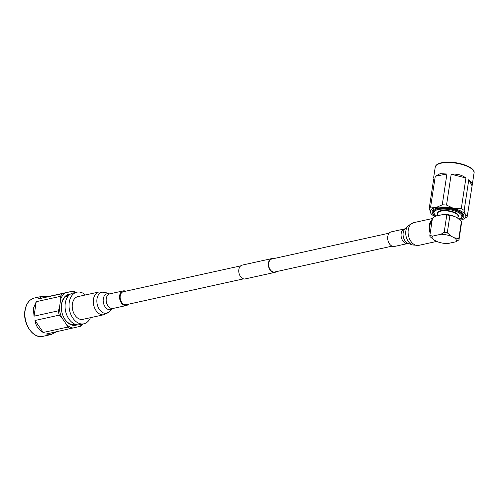 <?xml version="1.0" encoding="UTF-8"?>
<svg xmlns="http://www.w3.org/2000/svg" width="499" height="499" viewBox="0 0 499 499"><rect width="100%" height="100%" fill="white"/><g stroke="black" fill="none" stroke-linecap="round" stroke-linejoin="round"><path stroke-width="0.75" d="M273.477 258.65A7.067 4.828 77.6 0 0 271.793 258.594A7.067 4.828 77.6 0 0 268.456 263.017A7.067 4.828 77.6 0 0 274.83 272.392A7.067 4.828 77.6 0 0 276.334 271.637M271.793 258.594L242.183 265.119A7.067 4.828 77.6 0 0 238.84 269.541A7.067 4.828 77.6 0 0 245.221 278.916L274.83 272.392M389.195 233.158L271.88 259A6.649 4.547 77.6 0 0 268.736 263.166A6.649 4.547 77.6 0 0 274.743 271.986L392.058 246.144M125.723 292.071A6.649 4.547 77.6 0 0 123.365 291.715A6.649 4.547 77.6 0 0 120.134 297.51A6.649 4.547 77.6 0 0 123.864 304.346A6.649 4.547 77.6 0 0 126.222 304.702L243.537 278.86M125.654 291.21A7.479 5.115 77.6 0 0 123.184 290.905A7.479 5.115 77.6 0 0 119.554 297.423A7.479 5.115 77.6 0 0 123.752 305.114A7.479 5.115 77.6 0 0 126.403 305.513A7.479 5.115 77.6 0 0 128.511 304.197M98.958 291.984L77.875 296.631A11.633 7.959 77.6 0 0 72.23 306.773A11.633 7.959 77.6 0 0 78.755 318.736A11.633 7.959 77.6 0 0 82.884 319.354L103.967 314.713L109.381 311.788A10.803 7.385 77.6 0 1 102.913 312.673A10.803 7.385 77.6 0 1 96.925 299.469A10.803 7.385 77.6 0 1 105.102 292.364L98.958 291.984A11.633 7.959 77.6 0 0 93.313 302.126A11.633 7.959 77.6 0 0 99.837 314.089A11.633 7.959 77.6 0 0 103.967 314.713M33.333 308.507L34.038 316.173L58.283 310.833L59.393 307.958L60.759 298.913L60.473 296.344L36.227 301.683L33.333 308.507M82.647 324.076A19.629 13.423 -102.4 0 1 80.981 326.19L46.295 334.018L51.054 334.555L56.424 331.785M70.54 328.679A19.629 13.423 -102.4 0 1 67.515 327.132L66.66 324.724L61.514 317.233L59.262 315.131L35.017 320.47C35.866 326.022 38.616 330.026 43.263 332.477L67.515 327.132M59.262 315.131A19.629 13.423 -102.4 0 1 58.283 310.833M35.017 320.47L43.263 332.477M36.227 301.683L34.038 316.173M60.473 296.344A19.629 13.423 -102.4 0 1 62.525 293.593L72.96 291.104L48.715 296.45L42.608 296.206L38.273 298.932L62.525 293.593M72.96 291.104A19.629 13.423 -102.4 0 1 75.68 292.445M48.715 296.45L38.273 298.932M71.7 291.422A18.65 12.756 -102.4 0 1 75.143 292.557M82.11 324.194A18.65 12.756 -102.4 0 1 79.721 326.502M73.203 328.055A18.65 12.756 -102.4 0 1 66.66 324.724M61.514 317.233A18.65 12.756 -102.4 0 1 59.393 307.958M60.759 298.913A18.65 12.756 -102.4 0 1 65.182 292.969M77.226 324.793A15.868 10.853 -102.4 0 1 63.71 317.333A15.868 10.853 -102.4 0 1 61.327 306.517A15.868 10.853 -102.4 0 1 61.539 304.178A15.868 10.853 -102.4 0 1 70.459 294.067M61.327 306.698A14.889 10.18 -102.4 0 1 61.514 304.677A14.889 10.18 -102.4 0 1 68.55 295.352A14.889 10.18 -102.4 0 1 68.937 295.277M75.337 324.338A14.889 10.18 -102.4 0 1 74.956 324.431A14.889 10.18 -102.4 0 1 63.629 317.171M74.825 324.132A14.889 10.18 -102.4 0 1 73.889 324.581M67.521 295.664A14.889 10.18 -102.4 0 1 68.556 295.676M68.195 296.1L66.592 296.456A14.234 9.731 77.6 0 0 65.631 296.743M71.725 324.394A14.234 9.731 77.6 0 0 72.717 324.256L74.314 323.901M85.398 294.971A16.199 11.078 77.6 0 0 76.896 292.177L72.929 293.05A16.199 11.078 77.6 0 0 65.282 303.192A16.199 11.078 77.6 0 0 79.902 324.681L83.863 323.807A16.199 11.078 77.6 0 0 90.406 317.695M76.896 292.177A16.199 11.078 77.6 0 0 69.242 302.319A16.199 11.078 77.6 0 0 83.863 323.807M391.871 246.051A7.479 5.115 -102.4 0 1 387.673 238.36A7.479 5.115 -102.4 0 1 391.31 231.842L404.689 228.891A7.479 5.115 -102.4 0 0 401.059 235.409A7.479 5.115 -102.4 0 0 405.257 243.107A7.479 5.115 -102.4 0 0 407.908 243.5L394.522 246.45A7.479 5.115 -102.4 0 1 391.871 246.051M430.194 233.239A11.633 7.959 -102.4 0 1 432.302 219.286M430.381 231.985A10.803 7.385 -102.4 0 1 432.115 220.539M446.917 174.008L440.155 173.664L435.278 176.228L430.618 207.048L436.207 207.447L442.251 204.821L446.917 174.008L435.278 176.228M442.251 204.821A19.629 7.017 8.6 0 1 446.53 205.07L453.666 208.445L461.263 208.807L465.923 177.987C461.868 174.931 456.959 173.689 451.19 174.251L446.53 205.07M461.263 208.807A19.629 7.017 8.6 0 1 464.157 210.378L465.473 214.869L467.251 216.335L472.397 183.938L468.817 179.559L464.157 210.378M467.251 216.335A19.629 7.017 8.6 0 1 465.866 217.664L464.082 218.787A17.995 6.431 8.6 0 1 460.253 220.196M465.923 177.987L451.19 174.251M471.911 185.516L468.817 179.559M431.124 213.715L429.234 208.376L433.687 178.898M429.234 208.376A19.629 7.017 8.6 0 1 430.618 207.048M434.935 216.56A17.995 6.431 8.6 0 1 431.205 213.815A17.995 6.431 8.6 0 1 430.55 212.861A17.995 6.431 8.6 0 1 436.207 207.447A17.995 6.431 8.6 0 1 453.666 208.445A17.995 6.431 8.6 0 1 465.473 214.869A17.995 6.431 8.6 0 1 464.082 218.787M436.007 216.073A16.03 5.732 8.6 0 1 433.7 209.48A16.03 5.732 8.6 0 1 437.492 208.145A16.03 5.732 8.6 0 1 462.985 213.909A16.03 5.732 8.6 0 1 459.367 219.404M433.438 211.882A15.051 5.383 8.6 0 1 433.269 210.709A15.051 5.383 8.6 0 1 434.255 209.168M462.548 213.447A15.051 5.383 8.6 0 1 463.035 215.212A15.051 5.383 8.6 0 1 462.523 216.285M436.606 215.942A14.072 5.027 8.6 0 1 434.785 214.427L434.261 213.822A14.727 5.264 8.6 0 1 433.456 211.663A14.727 5.264 8.6 0 1 437.891 208.707A14.727 5.264 8.6 0 1 454.071 209.829A14.727 5.264 8.6 0 1 462.573 216.067A14.727 5.264 8.6 0 1 461.163 217.888L460.483 218.319A14.072 5.027 8.6 0 1 458.918 219.036M434.785 214.427A14.072 5.027 8.6 0 1 438.247 209.543A14.072 5.027 8.6 0 1 456.074 211.42A14.072 5.027 8.6 0 1 460.483 218.319M437.592 213.853A10.635 3.799 8.6 0 1 440.611 210.746A10.635 3.799 8.6 0 1 453.454 211.932A10.635 3.799 8.6 0 1 457.976 216.934M437.299 215.793L437.685 213.229A10.304 3.686 8.6 0 1 440.792 211.164A10.304 3.686 8.6 0 1 452.119 211.944A10.304 3.686 8.6 0 1 458.07 216.31L457.789 218.175M439.145 215.381A10.304 3.686 8.6 0 1 440.193 215.088A10.304 3.686 8.6 0 1 441.415 214.882M441.016 234.249L444.172 232.285L446.798 214.963L444.029 214.308L435.639 216.154L432.477 218.119L429.857 235.441L432.627 236.096L441.016 234.249A12.269 4.385 8.6 0 1 451.476 236.345L454.221 237.742L458.806 238.672L461.425 221.344L457.234 217.801L454.489 216.404L449.905 215.474L447.285 232.796L451.476 236.345M444.029 214.308A12.269 4.385 8.6 0 1 454.489 216.404M461.425 221.344A14.727 5.264 8.6 0 1 461.6 222.504L458.98 239.826L455.818 241.79L447.428 243.637A12.269 4.385 8.6 0 1 436.968 241.541L434.224 240.144A12.269 4.385 8.6 0 1 432.627 236.096M458.806 238.672A14.727 5.264 8.6 0 1 458.98 239.826M454.221 237.742A12.269 4.385 8.6 0 1 455.818 241.79M444.172 232.285A14.727 5.264 8.6 0 1 447.285 232.796M446.798 214.963A14.727 5.264 8.6 0 1 449.905 215.474M434.224 240.144L430.032 236.601A14.727 5.264 8.6 0 1 429.857 235.441M109.381 311.788L112.637 308.613A8.184 5.595 77.6 0 1 107.759 309.261A8.184 5.595 77.6 0 1 103.224 299.281A8.184 5.595 77.6 0 1 109.393 293.874L109.799 293.849A7.479 5.115 77.6 0 0 106.168 300.373A7.479 5.115 77.6 0 0 110.366 308.064A7.479 5.115 77.6 0 0 113.017 308.463L126.403 305.513M42.87 336.357A19.629 13.423 -102.4 0 1 25.15 310.309A19.629 13.423 -102.4 0 1 34.425 298.015C29.335 299.406 26.179 303.548 24.95 310.44C22.499 323.52 33.19 339.139 42.87 336.357L51.054 334.555M412.611 244.99L408.294 243.475A8.184 5.595 -102.4 0 1 407.664 243.2A8.184 5.595 -102.4 0 1 403.248 236.407A8.184 5.595 -102.4 0 1 405.051 228.76L408.332 225.567A10.803 7.385 -102.4 0 0 405.955 235.659A10.803 7.385 -102.4 0 0 411.781 244.635A10.803 7.385 -102.4 0 0 412.611 244.99L418.748 245.371A11.633 7.959 -102.4 0 1 414.625 244.747A11.633 7.959 -102.4 0 1 408.101 232.784A11.633 7.959 -102.4 0 1 413.746 222.641L408.332 225.567M441.758 163.054A19.629 7.017 8.6 0 1 463.097 164.789A19.629 7.017 8.6 0 1 474.05 172.991C475.878 166.647 453.984 160.054 442.064 162.643C437.954 163.441 435.677 164.932 435.228 167.121A19.629 7.017 8.6 0 1 441.758 163.054M240.674 265.873L123.365 291.715M109.393 293.874L105.102 292.364M112.662 308.594L113.017 308.463M109.799 293.849L123.184 290.905M42.608 296.206L34.425 298.015M408.325 243.481L407.908 243.5M432.415 218.531L413.746 222.641M436.712 241.41L418.748 245.371M405.076 228.735L404.689 228.891M472.397 183.938L474.05 172.991M433.575 178.068L435.228 167.121M433.456 211.663L433.762 209.655M430.687 222.785L431.81 222.535M462.573 216.067L462.879 214.059"/></g></svg>
